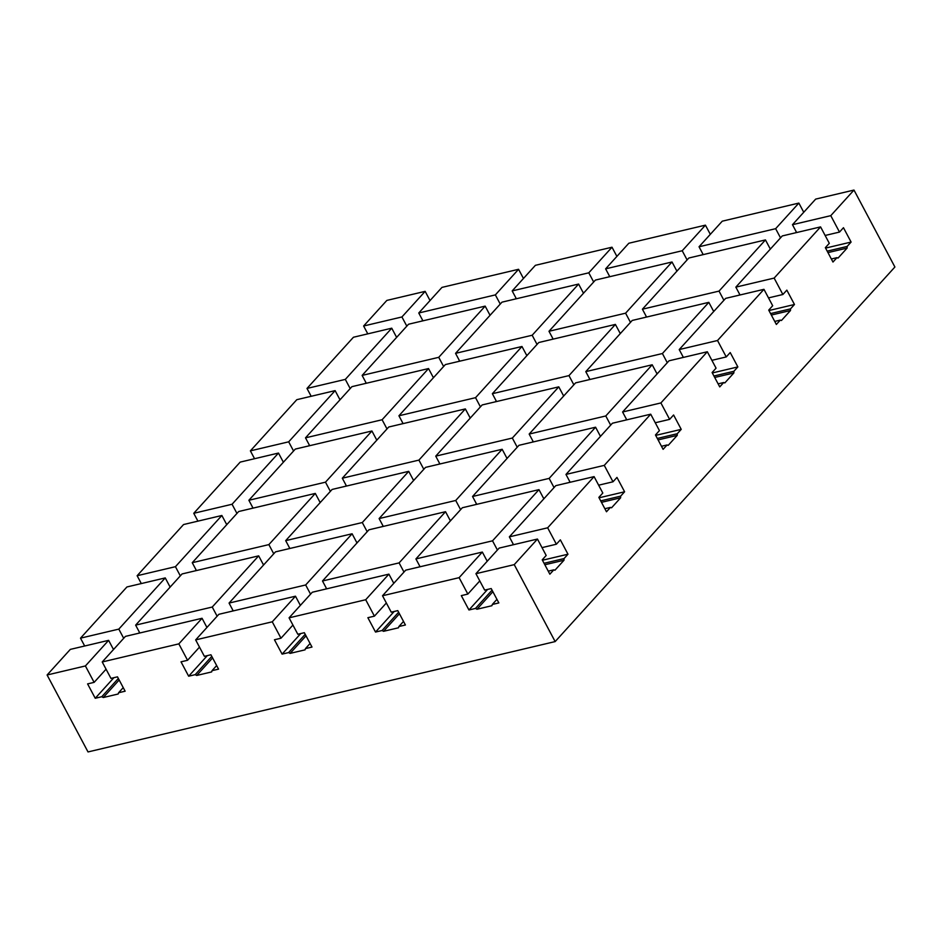 <?xml version="1.0" encoding="UTF-8"?>
<svg xmlns="http://www.w3.org/2000/svg" width="942" height="942" viewBox="0 0 942 942"><rect width="100%" height="100%" fill="white"/><g stroke="black" fill="none" stroke-linecap="round" stroke-linejoin="round"><path stroke-width="1.41" d="M401.928 316.959L425.148 291.361L386.844 300.416L363.624 326.003L401.928 316.959L406.814 326.144M108.624 640.348L70.32 649.391L47.1 674.99L88.018 751.94L555.156 641.584L514.238 564.635L475.934 573.69L484.671 590.104L491.206 588.562L498.848 602.927L492.301 604.47L491.912 605.718L476.97 609.25L475.486 608.438L468.951 609.98L461.309 595.627L467.844 594.072L459.119 577.658L382.511 595.756L391.236 612.17L397.783 610.628L405.413 624.993L398.878 626.536L398.49 627.784L383.535 631.317L382.063 630.516L375.517 632.058L367.875 617.693L374.421 616.15L365.696 599.736L289.076 617.834L297.813 634.249L304.348 632.706L311.99 647.06L305.443 648.614L305.055 649.85L290.112 653.383L288.629 652.582L282.094 654.125L274.452 639.759L280.987 638.217L272.262 621.802L195.653 639.901L204.379 656.315L210.926 654.772L218.556 669.138L212.021 670.68L211.632 671.929L196.678 675.461L195.206 674.649L188.659 676.203L181.017 661.837L187.564 660.283L178.839 643.869L102.219 661.967L110.956 678.381L117.491 676.839L125.133 691.204L118.586 692.747L118.197 693.995L103.255 697.527L101.771 696.727L95.236 698.269L87.594 683.904L94.129 682.361L85.404 665.947L108.624 640.348L113.499 649.533M47.1 674.99L85.404 665.947M103.255 697.527L119.163 679.983M196.678 675.461L212.586 657.916M290.112 653.383L306.02 635.838M383.535 631.317L399.443 613.772M476.97 609.25L492.878 591.706M514.238 564.635L537.458 539.048L546.183 555.462L542.227 559.831L549.857 574.196L553.825 569.828L554.932 570.228L563.999 560.231L564.023 558.582L567.979 554.214L560.349 539.848L556.381 544.217L547.655 527.803L594.084 476.617L602.809 493.031L598.853 497.4L606.483 511.765L610.451 507.397L611.558 507.797L620.625 497.8L620.637 496.151L624.605 491.783L616.963 477.417L613.007 481.786L604.269 465.372L650.71 414.186L659.435 430.6L655.467 434.968L663.109 449.334L667.077 444.965L668.184 445.366L677.239 435.381L677.263 433.72L681.231 429.352L673.589 414.986L669.632 419.367L660.895 402.94L707.324 351.755L716.061 368.169L712.093 372.537L719.735 386.903L723.692 382.534L724.81 382.935L733.865 372.95L733.889 371.289L737.857 366.921L730.215 352.555L726.247 356.936L717.521 340.509L763.95 289.324L772.687 305.738L768.719 310.106L776.361 324.472L780.317 320.103L781.436 320.504L790.491 310.519L790.515 308.87L794.471 304.49L786.841 290.136L782.873 294.505L774.147 278.09L820.576 226.892L829.301 243.307L825.345 247.675L832.975 262.041L836.943 257.672L838.05 258.073L847.117 248.087L847.141 246.439L851.097 242.059L843.467 227.705L839.499 232.073L830.773 215.659L853.982 190.06L815.678 199.103L792.469 224.702L830.773 215.659M544.841 564.764L563.999 560.231M601.467 502.333L620.625 497.8M658.093 439.902L677.239 435.381M714.719 377.471L733.865 372.95M771.345 315.04L790.491 310.519M827.959 252.609L847.117 248.087M430.035 300.545L425.148 291.361M518.571 269.294L441.963 287.392L418.754 312.991L495.362 294.893L518.571 269.294L523.458 278.479M616.892 256.401L612.006 247.216L535.397 265.314L512.177 290.913L516.346 298.755M710.315 234.334L705.428 225.15L628.82 243.248L605.612 268.847L609.78 276.689M798.863 203.083L722.255 221.182L699.035 246.769L775.643 228.682L798.863 203.083L803.75 212.268M853.982 190.06L894.9 267.01L555.156 641.584M825.569 248.099L851.097 242.059M827.182 251.149L847.141 246.439M515.227 299.026L516.028 298.143M489.722 314.699L490.853 314.428M825.133 235.465L839.499 232.073M608.65 276.96L609.45 276.077M583.157 292.632L584.275 292.361M212.021 670.68L216.66 665.558M195.653 639.901L218.862 614.302L295.482 596.204L300.357 605.388M459.72 361.186L455.551 353.344L501.98 302.158L578.6 284.06L583.487 293.245M188.659 676.203L207.322 655.62M195.206 674.649L211.773 656.374M401.975 423.888L402.776 423.005M386.997 428.928L382.111 419.743L428.539 368.558L433.426 377.742M391.742 328.193L353.438 337.248L306.998 388.434L345.314 379.39L391.742 328.193L396.629 337.377M475.934 573.69L499.154 548.091L537.458 539.048M335.117 390.624L296.812 399.679L250.384 450.865L288.688 441.822L335.117 390.624L340.003 399.808M367.792 333.857L363.624 326.003M84.674 646L80.506 638.158L126.934 586.96L165.25 577.917L170.125 587.101M141.3 583.569L137.132 575.727L175.436 566.684L221.865 515.486L226.751 524.67M221.865 515.486L183.56 524.541L137.132 575.727M197.926 521.138L193.758 513.296L232.062 504.253L278.491 453.055L283.377 462.239M278.491 453.055L240.186 462.11L193.758 513.296M254.552 458.707L250.384 450.865M311.178 396.288L306.998 388.434M547.655 527.803L509.351 536.858L555.78 485.66L594.084 476.617M604.269 465.372L565.965 474.427L612.406 423.229L650.71 414.186M660.895 402.94L622.591 411.995L669.02 360.798L707.324 351.755M509.351 536.858L513.52 544.7M542.015 547.62L556.381 544.217M792.469 224.702L796.638 232.544M500.249 304.078L495.362 294.893M418.754 312.991L422.923 320.833M699.035 246.769L703.203 254.623M770.014 248.488L771.133 248.217M780.529 237.867L775.643 228.682M795.507 232.815L796.308 231.932M396.299 336.765L397.418 336.506M421.792 321.092L422.593 320.221M101.771 696.727L118.351 678.452M95.236 698.269L113.9 677.687M251.926 508.386L252.727 507.502M226.421 524.058L227.552 523.787M236.948 513.437L232.062 504.253M94.129 682.361L106.069 669.197M123.696 638.299L118.81 629.115L165.25 577.917M118.81 629.115L80.506 638.158M113.181 648.92L114.3 648.649M138.674 633.248L139.475 632.365M365.178 383.524L365.967 382.652M350.188 388.575L345.314 379.39M339.673 399.196L340.792 398.937M366.297 383.264L362.128 375.411L438.737 357.324L485.165 306.126L490.052 315.311M433.108 377.13L434.227 376.859M443.623 366.509L438.737 357.324M740.012 294.976L735.843 287.133L774.147 278.09M768.507 297.896L782.873 294.505M308.552 445.955L309.341 445.083M283.047 461.627L284.178 461.368M309.671 445.696L305.502 437.842L351.931 386.656L428.539 368.558M717.521 340.509L679.217 349.564L725.646 298.367L763.95 289.324M768.943 310.53L794.471 304.49M455.551 353.344L532.171 335.246L578.6 284.06M526.531 355.052L527.65 354.793M537.046 344.431L532.171 335.246M646.577 317.054L642.409 309.2L719.029 291.102L765.457 239.916L770.332 249.1M713.388 310.919L714.507 310.648M723.903 300.286L719.029 291.102M667.277 362.717L662.403 353.533L585.783 371.631L632.223 320.445L708.831 302.347L713.718 311.531M553.154 339.12L548.986 331.278L625.594 313.18L672.023 261.982L676.909 271.166M619.966 332.985L621.084 332.726M630.481 322.364L625.594 313.18M682.267 357.677L683.056 356.794M656.762 373.35L657.893 373.079M496.528 401.551L492.36 393.709L538.789 342.511L615.397 324.413L620.283 333.598M770.568 313.58L790.515 308.87M588.832 379.744L589.633 378.861M563.34 395.416L564.458 395.145M403.105 423.617L398.925 415.775L445.366 364.578L521.974 346.491L526.861 355.676M495.41 401.81L496.198 400.939M469.905 417.483L471.035 417.224M735.843 287.133L782.272 235.936L820.576 226.892M362.128 375.411L408.557 324.225L485.165 306.126M458.601 361.457L459.402 360.574M102.219 661.967L125.439 636.38L202.047 618.282L206.934 627.466M178.839 643.869L202.047 618.282M187.564 660.283L199.492 647.13M831.362 258.991L836.943 257.672M552.036 339.379L552.824 338.508M280.987 638.217L292.927 625.064M282.094 654.125L300.757 633.554M288.629 652.582L305.208 634.307M548.244 571.146L553.825 569.828M492.301 604.47L496.94 599.347M272.262 621.802L295.482 596.204M382.511 595.756L405.719 570.157L482.339 552.059L487.214 561.244M459.119 577.658L482.339 552.059M467.844 594.072L479.784 580.92M468.951 609.98L487.615 589.409M738.893 295.246L739.682 294.363M475.486 608.438L492.065 590.163M398.878 626.536L403.517 621.426M604.858 508.715L610.451 507.397M382.063 630.516L398.631 612.241M305.443 648.614L310.083 643.492M375.517 632.058L394.18 611.476M374.421 616.15L386.35 602.986M289.076 617.834L312.297 592.235L388.905 574.137L393.791 583.322M118.586 692.747L123.225 687.636M542.451 560.243L567.979 554.214M544.064 563.292L564.023 558.582M497.411 550.01L492.525 540.826L415.917 558.924L420.085 566.766M486.896 560.631L488.015 560.372M599.065 497.812L624.605 491.783M661.484 446.284L667.077 444.965M600.69 500.873L620.637 496.151M598.641 485.189L613.007 481.786M565.965 474.427L570.145 482.269M169.807 586.489L170.926 586.218M180.322 575.868L175.436 566.684M476.711 504.335L472.543 496.493L549.151 478.395L595.58 427.209L600.466 436.393M543.522 498.2L544.641 497.941M554.037 487.579L549.151 478.395M415.917 558.924L462.345 507.738L538.965 489.64L543.84 498.824M655.691 435.392L681.231 429.352M718.11 383.853L723.692 382.534M657.316 438.442L677.263 433.72M655.267 422.758L669.632 419.367M622.591 411.995L626.76 419.838M533.337 441.904L529.168 434.062L605.777 415.964L652.205 364.778L657.092 373.962M600.136 435.781L601.267 435.51M610.663 425.148L605.777 415.964M472.543 496.493L518.971 445.307L595.58 427.209M712.317 372.961L737.857 366.921M774.736 321.422L780.317 320.103M713.942 376.011L733.889 371.289M711.893 360.327L726.247 356.936M679.217 349.564L683.386 357.407M293.563 451.006L288.688 441.822M585.783 371.631L589.963 379.485M529.168 434.062L575.597 382.876L652.205 364.778M642.409 309.2L688.837 258.014L765.457 239.916M662.403 353.533L708.831 302.347M625.641 420.108L626.442 419.225M569.015 482.54L569.816 481.656M512.389 544.959L513.19 544.087M492.525 540.826L538.965 489.64M702.084 254.882L702.885 254.01M687.107 259.933L682.22 250.749L705.428 225.15M365.696 599.736L388.905 574.137M645.458 317.313L646.259 316.441M573.855 384.795L568.968 375.611L615.397 324.413M532.218 442.175L533.007 441.292M517.229 447.226L512.342 438.042L558.783 386.844L563.657 396.029M475.592 504.606L476.381 503.723M460.603 509.657L455.728 500.473L502.157 449.275L507.043 458.46M418.966 567.037L419.767 566.154M403.988 572.077L399.102 562.892L445.531 511.706L450.417 520.891M593.672 281.999L588.785 272.815L612.006 247.216M548.986 331.278L595.415 280.08L672.023 261.982M480.42 406.862L475.545 397.677L521.974 346.491M438.784 464.241L439.584 463.37M423.806 469.293L418.919 460.108L465.348 408.91L470.235 418.095M439.902 463.982L435.734 456.14L482.163 404.942L558.783 386.844M382.158 526.672L382.958 525.801M367.18 531.724L362.293 522.539L408.722 471.341L413.609 480.526M383.288 526.413L379.108 518.571L425.548 467.373L502.157 449.275M325.532 589.103L326.332 588.232M310.554 594.155L305.667 584.97L352.108 533.773L356.983 542.957M399.102 562.892L322.494 580.99L368.923 529.804L445.531 511.706M322.494 580.99L326.662 588.844M345.361 486.319L346.15 485.436M330.371 491.359L325.485 482.174L371.925 430.989L376.8 440.173M346.479 486.048L342.311 478.206L388.74 427.009L465.348 408.91M288.735 548.75L289.524 547.867M273.745 553.79L268.87 544.606L315.299 493.42L320.186 502.604M289.853 548.48L285.685 540.637L332.114 489.44L408.722 471.341M232.109 611.181L232.91 610.298M217.131 616.221L212.244 607.037L258.673 555.851L263.56 565.035M305.667 584.97L229.059 603.068L275.488 551.871L352.108 533.773M229.059 603.068L233.227 610.911M253.045 508.127L248.876 500.273L295.305 449.087L371.925 430.989M195.3 570.817L196.101 569.934M196.431 570.546L192.25 562.704L238.691 511.518L315.299 493.42M212.244 607.037L135.636 625.135L182.065 573.949L258.673 555.851M135.636 625.135L139.805 632.977M206.604 626.842L207.735 626.583M300.039 604.776L301.157 604.517M263.23 564.423L264.349 564.152M356.665 542.345L357.783 542.086M319.856 501.992L320.975 501.721M413.279 479.914L414.409 479.655M376.482 439.561L377.601 439.29M393.462 582.709L394.592 582.439M379.108 518.571L455.728 500.473M450.088 520.278L451.206 520.008M435.734 456.14L512.342 438.042M506.714 457.847L507.832 457.577M492.36 393.709L568.968 375.611M676.58 270.554L677.71 270.295M605.612 268.847L682.22 250.749M285.685 540.637L362.293 522.539M342.311 478.206L418.919 460.108M398.925 415.775L475.545 397.677M512.177 290.913L588.785 272.815M192.25 562.704L268.87 544.606M248.876 500.273L325.485 482.174M305.502 437.842L382.111 419.743"/></g></svg>
